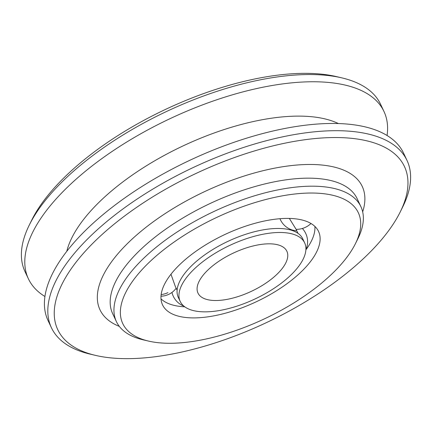 <?xml version="1.0" encoding="UTF-8"?>
<svg xmlns="http://www.w3.org/2000/svg" width="432" height="432" viewBox="0 0 432 432"><rect width="100%" height="100%" fill="white"/><g stroke="black" fill="none" stroke-linecap="round" stroke-linejoin="round"><path stroke-width="0.65" d="M44.933 296.498A196.49 84.591 -25.2 0 1 28.399 278.807A196.49 84.591 -25.2 0 1 104.22 156.913A196.49 84.591 -25.2 0 1 305.111 81.918A196.49 84.591 -25.2 0 1 383.978 111.488A196.49 84.591 -25.2 0 1 387.067 135.502M28.399 278.807L24.997 271.577A196.49 84.591 -25.2 0 1 29.344 224.942A196.49 84.591 -25.2 0 1 301.709 74.687A196.49 84.591 -25.2 0 1 341.869 77.879A196.49 84.591 -25.2 0 1 380.576 104.258L383.978 111.488M29.344 224.942L31.795 220.001A191.576 82.474 -25.2 0 1 297.351 73.505A191.576 82.474 -25.2 0 1 336.501 76.615L341.869 77.879M184.766 306.817A86.211 37.114 -25.2 0 1 161.001 298.863M197.138 317.833A86.211 37.114 -25.2 0 1 162.535 304.857A86.211 37.114 -25.2 0 1 195.804 251.381A86.211 37.114 -25.2 0 1 283.943 218.473A86.211 37.114 -25.2 0 1 318.546 231.444A86.211 37.114 -25.2 0 1 285.282 284.926A86.211 37.114 -25.2 0 1 197.138 317.833M177.098 290.239L175.322 286.454L170.975 274.239M180.203 301.444L178.313 297.432A68.769 29.608 -25.2 0 1 204.854 254.772A68.769 29.608 -25.2 0 1 275.162 228.523A68.769 29.608 -25.2 0 1 302.767 238.869L304.657 242.881A68.769 29.608 154.8 0 0 277.052 232.535A68.769 29.608 154.8 0 0 206.739 258.784A68.769 29.608 154.8 0 0 180.203 301.444A68.769 29.608 154.8 0 0 207.803 311.796A68.769 29.608 154.8 0 0 278.116 285.547A68.769 29.608 154.8 0 0 304.657 242.881M267.16 243.859A49.124 21.146 -25.2 0 1 286.875 251.251A49.124 21.146 -25.2 0 1 267.921 281.723A49.124 21.146 -25.2 0 1 217.696 300.472A49.124 21.146 -25.2 0 1 197.98 293.08A49.124 21.146 -25.2 0 1 216.94 262.607A49.124 21.146 -25.2 0 1 267.16 243.859M289.354 218.425L296.114 229.349L297.999 233.35M302.362 228.479A19.451 19.451 0 0 1 306.207 248.945L305.899 249.637M310.991 223.506A19.451 17.555 153.6 0 1 305.456 227.291A19.451 17.555 153.6 0 1 296.114 229.349M314.906 226.444A86.211 37.114 -25.2 0 1 305.888 249.826M306.077 193.136A130.172 56.041 -25.2 0 1 355.444 243.626A130.172 56.041 -25.2 0 1 175.003 343.17A130.172 56.041 -25.2 0 1 148.397 341.053A130.172 56.041 -25.2 0 1 150.606 261.004A130.172 56.041 -25.2 0 1 306.077 193.136M148.397 341.053L143.035 339.795A135.086 58.158 -25.2 0 1 116.424 321.656A135.086 58.158 -25.2 0 1 168.55 237.854A135.086 58.158 -25.2 0 1 306.666 186.295A135.086 58.158 -25.2 0 1 360.882 206.626A135.086 58.158 -25.2 0 1 357.896 238.685L355.444 243.626M327.553 137.695A191.576 82.474 -25.2 0 1 400.205 211.999A191.576 82.474 -25.2 0 1 134.649 358.495A191.576 82.474 -25.2 0 1 95.499 355.385A191.576 82.474 -25.2 0 1 98.75 237.573A191.576 82.474 -25.2 0 1 327.553 137.695M95.499 355.385L90.131 354.121A196.49 84.591 -25.2 0 1 51.424 327.742A196.49 84.591 -25.2 0 1 127.246 205.848A196.49 84.591 -25.2 0 1 328.142 130.853A196.49 84.591 -25.2 0 1 407.003 160.423A196.49 84.591 -25.2 0 1 402.656 207.058L400.205 211.999M51.424 327.742L48.022 320.512A196.49 84.591 -25.2 0 1 123.844 198.617A196.49 84.591 -25.2 0 1 324.74 123.622A196.49 84.591 -25.2 0 1 403.601 153.193L407.003 160.423M66.771 251.348A158.949 68.429 -25.2 0 1 292.189 116.246A158.949 68.429 -25.2 0 1 338.359 123.547M161.147 294.581A19.451 17.555 -26.4 0 0 167.924 292.648M116.424 321.656L112.649 313.632A135.086 58.158 -25.2 0 1 164.776 229.835A135.086 58.158 -25.2 0 1 302.891 178.27A135.086 58.158 -25.2 0 1 357.107 198.601L360.882 206.626M119.318 326.381A144.909 62.386 -25.2 0 1 136.274 235.348A144.909 62.386 -25.2 0 1 304.058 164.587A144.909 62.386 -25.2 0 1 362.68 211.864M160.99 296.201A19.451 19.451 0 0 0 176.153 288.23M279.958 218.711A19.451 19.451 0 0 0 296.433 230.796M171.952 292.442A19.451 19.451 0 0 0 183.838 306.094"/></g></svg>
